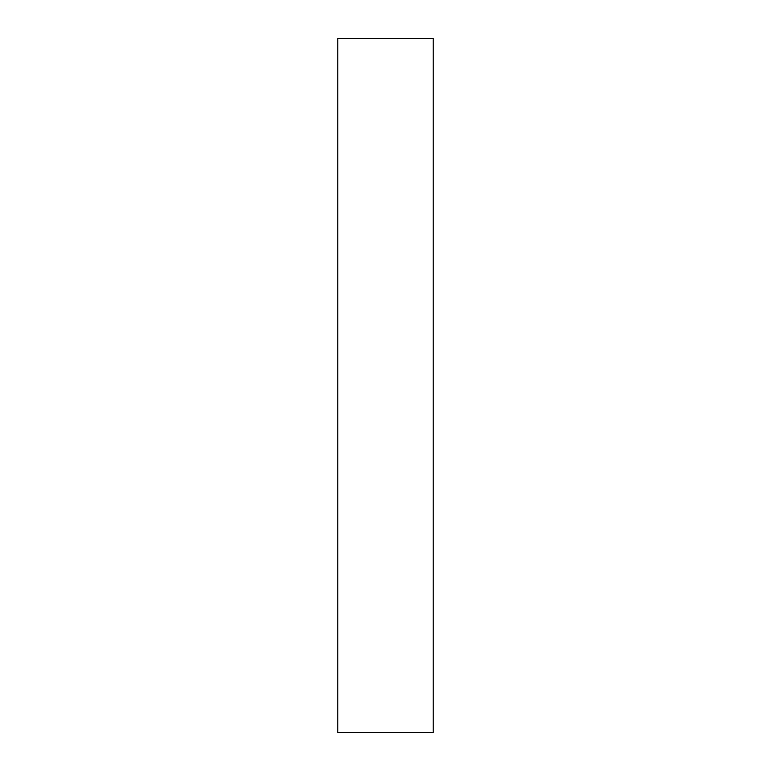 <?xml version="1.0" encoding="UTF-8"?>
<svg xmlns="http://www.w3.org/2000/svg" width="771" height="771" viewBox="0 0 771 771"><rect width="100%" height="100%" fill="white"/><g stroke="black" fill="none" stroke-linecap="round" stroke-linejoin="round"><path stroke-width="1.16" d="M337.804 385.5L337.804 38.55L433.196 38.55L433.196 732.45L337.804 732.45L337.804 385.5"/></g></svg>
